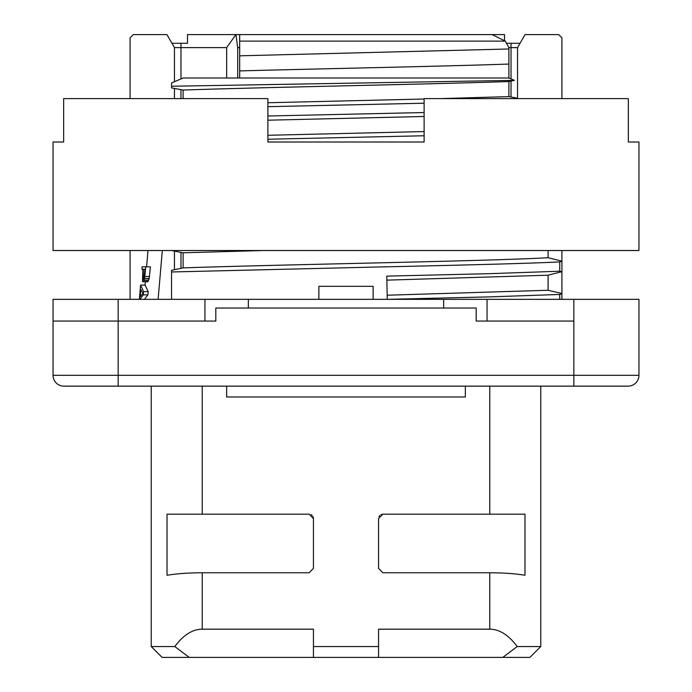 <?xml version="1.0" encoding="UTF-8"?>
<svg xmlns="http://www.w3.org/2000/svg" width="692" height="692" viewBox="0 0 692 692"><rect width="100%" height="100%" fill="white"/><g stroke="black" fill="none" stroke-linecap="round" stroke-linejoin="round"><path stroke-width="1.04" d="M118.15 299.342L638.958 299.342L638.958 375.298L573.85 375.298L573.85 386.145L628.102 386.145L63.898 386.145L118.15 386.145L118.15 375.298L53.042 375.298L53.042 321.045L118.15 321.045L53.042 321.045L53.042 299.342L118.15 299.342L118.15 375.298L573.85 375.298L573.85 321.045L476.2 321.045L476.2 308.026L215.8 308.026L215.8 321.045L118.15 321.045L215.8 321.045M573.85 299.342L573.85 321.045L487.056 321.045L487.056 299.342M628.102 386.145A10.847 10.847 0 0 0 638.958 375.298A10.847 10.847 0 0 1 628.102 386.145M63.898 386.145A10.847 10.847 0 0 1 53.042 375.298A10.847 10.847 0 0 0 63.898 386.145M540.763 386.145L540.763 646.553L517.209 646.553C508.62 635.005 499.477 629.218 489.763 629.192L378.55 629.192L378.55 646.553L313.45 646.553L313.45 629.192L202.237 629.192L202.237 572.768L309.108 572.768L313.45 568.366L313.45 518.516L312.974 516.543M378.55 568.366L378.55 518.516L378.55 568.366L382.892 572.768L489.763 572.768C503.361 572.803 515.099 573.633 524.977 575.26L524.977 514.182L382.892 514.182L380.92 514.649M540.763 646.553L529.908 657.4L540.763 646.553M168.857 657.4L195.983 657.4L162.092 657.4L151.237 646.553L174.791 646.553C183.38 635.005 192.523 629.218 202.237 629.192M313.45 518.516L309.108 514.182L167.023 514.182L167.023 575.26C176.901 573.633 188.639 572.803 202.237 572.768M151.237 646.553L151.237 386.145M378.55 518.516L382.892 514.182M226.647 386.145L226.647 396.992L465.353 396.992L465.353 386.145M379.822 515.453L379.026 516.543M517.209 646.553L502.781 657.4L313.45 657.4L313.45 646.553M502.781 657.4L529.908 657.4M174.791 646.553L189.219 657.4L313.45 657.4L195.983 657.4M312.178 515.453L311.08 514.649M162.092 657.4L189.219 657.4M378.55 646.553L378.55 657.4L496.017 657.4M174.462 269.733L174.462 251.213M180.967 78.914L180.967 47.618L174.462 47.618L174.462 81.708M174.462 88.464L174.462 98.619M174.462 47.618L166.945 34.6L133.331 34.6L130.079 37.8L130.079 98.619M130.079 299.342L130.079 250.521M517.538 98.619L517.538 47.618L525.055 34.6L558.669 34.6L561.921 37.8L561.921 98.619M561.921 250.521L561.921 261.161L548.107 257.718L548.107 250.521M559.741 261.905L561.921 261.161L561.921 299.342L561.921 293.529L548.107 290.268L548.107 275.191L561.921 271.679L559.741 271.229L559.741 261.905C543.393 262.856 486.364 264.673 378.55 266.982L171.547 271.973L171.547 270.364L183.112 267.882C282.215 264.5 490.23 261.109 548.107 257.718M559.741 299.342L559.741 294.455L561.921 293.711M559.741 294.455L489.157 296.894L387.26 299.342L386.767 276.134L488.95 273.677L559.741 271.229M171.547 299.342L171.547 271.973M318.874 299.342L318.874 286.324L373.126 286.324L373.126 299.342M171.547 250.521L183.112 252.796L183.112 267.882M183.112 90.046C265.494 87.209 426.506 84.372 508.888 81.535L514.416 80.359L171.547 86.249L171.547 87.919L183.112 90.046L183.112 98.619M239.666 70.904C323.346 68.69 436.401 66.475 503.283 64.252L508.888 64.071L508.888 47.618L505.307 41.113L239.666 41.113L239.666 77.997L183.112 77.997L171.547 82.971L171.547 86.249M162.317 250.521L158.113 299.342M517.538 47.618L511.033 47.618L511.033 43.276L520.047 43.276M387.174 295.216L548.107 290.268M386.845 280.139L548.107 275.191M183.112 252.796L263.245 250.521M424.118 135.762L267.882 139.23M267.882 135.286L424.118 131.566M267.882 120.2L424.118 116.481M239.666 41.113L239.666 34.6L504.503 34.6L504.503 40.698M508.888 64.071L508.888 77.997L239.666 77.997M267.882 102.736L424.118 99.017M439.904 98.619L508.888 96.621L508.888 81.535M424.118 103.212L267.882 106.68M517.538 98.203L508.888 96.621M267.882 116.005L424.118 112.536M145.761 266.792L150.372 266.792L149.195 278.591L147.707 281.852L142.474 281.445L142.898 269.231L141.946 269.231L142.154 266.792L145.761 266.792L144.593 278.591L143.123 281.852M139.343 299.342L140.58 285.104L145.104 285.104L148.183 291.617L147.898 294.87L144.438 299.342M514.416 80.359L508.888 77.997M508.888 47.618L511.033 47.618L511.033 78.914M226.647 77.997L226.647 47.618L180.967 47.618L180.967 43.276L171.953 43.276M180.967 43.276L187.497 43.276L187.497 34.6L235.885 34.6L226.647 47.618M506.518 43.276L511.033 43.276M505.307 41.113L492.099 34.6M508.888 48.985L239.666 55.818M149.515 276.558L144.905 276.558M149.195 278.591L144.593 278.591M148.668 280.217L144.066 280.217M148.079 281.445L143.486 281.445M147.898 294.87L143.296 294.87L139.896 299.342M140.58 285.104L143.581 291.617L143.296 294.87M148.183 291.617L143.581 291.617M237.693 77.997L237.693 47.618L235.946 34.687M285.242 34.6L302.603 34.6M331.97 34.6L360.03 34.6M235.885 34.6L239.666 34.6M143.365 269.231L143.028 279.404L144.005 278.184L144.913 269.231L143.365 269.231M140.182 296.903L142.924 293.244L140.813 289.576L140.182 296.903M237.693 47.618L239.666 47.618M144.23 276.964L142.69 276.964M144.005 278.184L142.673 278.184M143.702 278.997L142.786 278.997M204.944 299.342L204.944 321.045M476.2 321.045L487.056 321.045M63.655 142.016L53.042 142.016L63.655 142.016L63.655 98.619L267.882 98.619L267.882 142.016L424.118 142.016L424.118 98.619L628.345 98.619L628.345 142.016L638.958 142.016L628.345 142.016M53.042 142.016L53.042 250.521L638.958 250.521L638.958 142.016M489.763 386.145L489.763 514.182M489.763 572.768L489.763 629.192M202.237 514.182L202.237 386.145M180.967 268.34L180.967 252.416M180.967 98.619L180.967 89.657M511.033 97.01L511.033 81.076M248.35 299.342L248.35 308.026M443.65 299.342L443.65 308.026M148.001 250.521L146.592 266.792M145.294 281.852L145.017 285.104"/></g></svg>
